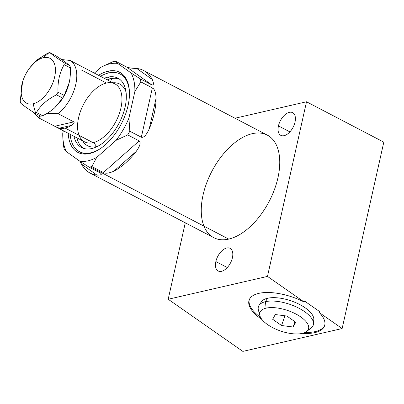 <?xml version="1.0" encoding="UTF-8"?>
<svg xmlns="http://www.w3.org/2000/svg" width="404" height="404" viewBox="0 0 404 404"><rect width="100%" height="100%" fill="white"/><g stroke="black" fill="none" stroke-linecap="round" stroke-linejoin="round"><path stroke-width="0.61" d="M143.637 70.508L267.296 135.098A57.853 32.36 117.6 0 1 274.407 189.638A57.853 32.36 117.6 0 1 228.725 239.097L90.471 166.887A57.853 32.36 -62.4 0 0 91.854 166.534L103.363 172.543C105.626 173.74 109.115 173.291 113.827 171.205A57.853 32.36 -62.4 0 0 136.158 151.485C140.037 146.071 141.052 142.546 139.203 140.9L127.694 134.891A57.853 32.36 -62.4 0 0 129.825 131.214L141.329 137.224C143.683 137.956 146.314 135.189 149.222 128.916A57.853 32.36 -62.4 0 0 156.096 98.177C155.823 92.516 154.575 89.092 152.358 87.895L140.85 81.886A57.853 32.36 -62.4 0 0 140.223 78.841L151.732 84.85C153.833 85.375 154.005 83.588 152.252 79.502A57.853 32.36 -62.4 0 0 143.637 70.508A57.853 32.36 -62.4 0 0 136.784 68.478C132.517 68.372 129.23 67.933 126.917 67.165L115.408 61.155A57.853 32.36 -62.4 0 0 114.039 61.438A57.853 32.36 117.6 0 1 115.408 61.155L117.685 63.433A53.176 29.744 -62.4 0 0 100.97 67.276L112.655 61.792A57.853 32.36 117.6 0 1 114.039 61.438A57.853 32.36 -62.4 0 0 112.655 61.792L100.97 67.276L94.354 73.114M63.327 130.75L62.761 133.29A53.176 29.744 -62.4 0 0 62.857 137.865A53.176 29.744 -62.4 0 0 66.559 151.758L64.281 149.48A57.853 32.36 117.6 0 1 63.655 146.44L62.984 139.733M115.408 61.155L117.685 63.433L131.078 72.978L140.223 78.841A57.853 32.36 117.6 0 1 140.85 81.886L134.875 91.44A53.176 29.744 -62.4 0 0 131.078 72.978L117.685 63.433A53.176 29.744 -62.4 0 0 100.97 67.276L112.655 61.792A57.853 32.36 117.6 0 1 114.039 61.438A57.853 32.36 -62.4 0 1 115.408 61.155L126.917 67.165L151.732 84.85L140.223 78.841L131.078 72.978L117.685 63.433L115.408 61.155L126.917 67.165L151.732 84.85C153.833 85.375 154.005 83.588 152.252 79.502A57.853 32.36 -62.4 0 0 136.784 68.478L152.252 79.502L136.784 68.478C132.517 68.372 129.23 67.933 126.917 67.165C129.23 67.933 132.517 68.372 136.784 68.478L152.252 79.502C154.005 83.588 153.833 85.375 151.732 84.85L140.223 78.841L131.078 72.978A53.176 29.744 -62.4 0 1 134.875 91.44L140.85 81.886L152.358 87.895L141.329 137.224L129.825 131.214A57.853 32.36 117.6 0 1 127.694 134.891L116.014 140.38A53.176 29.744 -62.4 0 0 128.927 118.064L129.825 131.214L128.927 118.064L134.875 91.44L140.85 81.886A57.853 32.36 -62.4 0 0 140.223 78.841M66.559 151.758L79.952 161.302L66.559 151.758L64.281 149.48A57.853 32.36 117.6 0 1 63.655 146.44A57.853 32.36 -62.4 0 0 64.281 149.48L66.559 151.758A53.176 29.744 117.6 0 1 62.761 133.29A53.176 29.744 -62.4 0 0 66.559 151.758L79.952 161.302A53.176 29.744 -62.4 0 0 96.667 157.454L116.014 140.38L127.694 134.891L139.203 140.9L103.363 172.543L91.854 166.534A57.853 32.36 117.6 0 1 90.471 166.887A57.853 32.36 117.6 0 1 89.097 167.165L79.952 161.302A53.176 29.744 -62.4 0 0 96.667 157.454L91.854 166.534L96.667 157.454L116.014 140.38A53.176 29.744 -62.4 0 0 128.927 118.064L134.875 91.44L128.927 118.064L129.825 131.214L141.329 137.224C143.683 137.956 146.314 135.189 149.222 128.916A57.853 32.36 -62.4 0 0 156.096 98.177L149.222 128.916L156.096 98.177C155.823 92.516 154.575 89.092 152.358 87.895L141.329 137.224L152.358 87.895L140.85 81.886M108.02 71.195A45.177 25.27 117.6 0 1 128.048 105.641A45.177 25.27 117.6 0 1 89.617 153.54A45.177 25.27 117.6 0 1 68.225 133.31A45.177 25.27 -62.4 0 0 88.279 153.803A45.177 25.27 -62.4 0 0 89.617 153.54A45.177 25.27 -62.4 0 0 121.69 123.139A45.177 25.27 -62.4 0 0 126.805 80.043A45.177 25.27 -62.4 0 0 108.02 71.195L109.125 72.821L108.02 71.195A45.177 25.27 -62.4 0 0 98.525 75.296A45.177 25.27 117.6 0 1 108.02 71.195L109.125 72.821M120.437 74.22A43.829 24.513 117.6 0 1 127.235 81.002A43.829 24.513 -62.4 0 0 120.437 74.22M70.16 134.315A43.829 24.513 -62.4 0 0 79.472 151.707A43.829 24.513 -62.4 0 0 90.834 152.803A43.829 24.513 117.6 0 1 70.16 134.315A43.829 24.513 -62.4 0 0 90.834 152.803L91.349 153.071L90.834 152.803A43.829 24.513 -62.4 0 0 100.379 148.616A43.829 24.513 117.6 0 1 90.834 152.803A43.829 24.513 -62.4 0 0 100.379 148.616M129.457 92.935A43.829 24.513 -62.4 0 0 120.054 74.013A43.829 24.513 -62.4 0 0 108.691 72.917A43.829 24.513 -62.4 0 0 100.46 76.305A43.829 24.513 117.6 0 1 129.457 92.935A43.829 24.513 -62.4 0 0 108.691 72.917A43.829 24.513 -62.4 0 0 100.46 76.305M120.054 74.013L120.826 74.417A43.829 24.513 117.6 0 1 127.235 81.002M107.742 77.179A39.153 21.897 117.6 0 1 125.094 107.03A39.153 21.897 117.6 0 1 91.789 148.541A39.153 21.897 117.6 0 1 73.957 136.299A39.153 21.897 -62.4 0 0 81.638 147.566A39.153 21.897 -62.4 0 0 91.789 148.541A39.153 21.897 -62.4 0 0 122.705 115.069A39.153 21.897 -62.4 0 0 117.892 78.154A39.153 21.897 -62.4 0 0 107.742 77.179L110.747 78.75A39.153 21.897 117.6 0 1 119.337 79.043A39.153 21.897 -62.4 0 0 110.747 78.75A2.338 1.747 -103 0 1 111.832 82.244A2.338 1.747 77 0 0 110.747 78.75L107.742 77.179A39.153 21.897 -62.4 0 0 104.257 78.285A39.153 21.897 117.6 0 1 107.742 77.179L110.747 78.75A39.153 21.897 -62.4 0 0 107.262 79.856A39.153 21.897 117.6 0 1 110.747 78.75A2.338 1.747 -103 0 1 111.832 82.244M97.844 146.233A34.789 19.458 117.6 0 1 96.541 146.586A34.789 19.458 -62.4 0 0 97.844 146.233A34.789 19.458 117.6 0 1 96.541 146.586A2.338 1.747 -103 0 1 96.682 146.814A2.338 1.747 77 0 0 96.541 146.586L93.778 142.511L96.541 146.586A34.789 19.458 117.6 0 1 82.623 140.824A34.789 19.458 -62.4 0 0 96.541 146.586A34.789 19.458 117.6 0 1 82.623 140.824M112.923 82.815A34.789 19.458 117.6 0 1 126.058 92.218A34.789 19.458 -62.4 0 0 112.923 82.815A34.789 19.458 117.6 0 1 126.058 92.218M252.298 133.653A57.853 32.36 117.6 0 1 277.942 177.76A57.853 32.36 117.6 0 1 228.725 239.097A57.853 32.36 117.6 0 1 213.726 237.653L90.067 173.064A57.853 32.36 -62.4 0 0 96.92 175.094C101.066 175.139 102.298 174.498 100.606 173.175L89.097 167.165A57.853 32.36 -62.4 0 0 90.471 166.887L228.725 239.097A57.853 32.36 117.6 0 1 203.975 226.169M80.093 161.393L81.457 164.075L96.92 175.094L81.457 164.075A57.853 32.36 -62.4 0 0 96.92 175.094L81.457 164.075A57.853 32.36 -62.4 0 0 90.067 173.064M89.309 153.606A43.829 24.513 117.6 0 1 79.861 151.904A43.829 24.513 -62.4 0 0 89.309 153.606A43.829 24.513 117.6 0 1 80.245 152.111L79.472 151.707M83.194 148.248A39.153 21.897 117.6 0 1 76.962 137.87A39.153 21.897 -62.4 0 0 83.194 148.248A39.153 21.897 -62.4 0 1 76.962 137.87M103.363 172.543L139.203 140.9C141.052 142.546 140.037 146.071 136.158 151.485L113.827 171.205A57.853 32.36 -62.4 0 0 136.158 151.485C140.037 146.071 141.052 142.546 139.203 140.9L103.363 172.543C105.626 173.74 109.115 173.291 113.827 171.205L136.158 151.485L113.827 171.205C109.115 173.291 105.626 173.74 103.363 172.543L91.854 166.534L96.667 157.454L116.014 140.38L127.694 134.891A57.853 32.36 -62.4 0 0 129.825 131.214M79.952 161.302L89.097 167.165L100.606 173.175L89.097 167.165L79.952 161.302A53.176 29.744 -62.4 0 0 96.667 157.454M96.92 175.094C101.066 175.139 102.298 174.498 100.606 173.175C102.298 174.498 101.066 175.139 96.92 175.094A57.853 32.36 -62.4 0 1 81.457 164.075M106.429 83.037L81.371 69.948L106.429 83.037A32.724 18.306 117.6 0 1 120.937 107.989A32.724 18.306 117.6 0 1 93.097 142.683A32.724 18.306 117.6 0 1 79.093 135.37M86.173 68.842L114.913 83.855A32.724 18.306 117.6 0 1 118.938 114.706A32.724 18.306 117.6 0 1 93.097 142.683L65.1 128.063A32.724 18.306 -62.4 0 0 71.518 125.371C73.836 123.877 74.599 122.71 73.806 121.867L54.737 126.255L39.107 118.089L39.425 115.529L39.107 118.089L55.479 126.649L59.257 128.194A32.724 18.306 -62.4 0 0 65.1 128.063L93.097 142.683A32.724 18.306 117.6 0 1 84.613 141.865L55.873 126.856M93.097 142.683A32.724 18.306 117.6 0 1 84.759 102.167A32.724 18.306 117.6 0 1 121.432 93.728A32.724 18.306 117.6 0 1 93.097 142.683L65.1 128.063A32.724 18.306 117.6 0 1 59.257 128.194L71.518 125.371A32.724 18.306 117.6 0 1 65.1 128.063A32.724 18.306 117.6 0 1 59.257 128.194L71.518 125.371C73.836 123.877 74.599 122.71 73.806 121.867L54.737 126.255L59.257 128.194L71.518 125.371C73.836 123.877 74.599 122.71 73.806 121.867L58.176 113.701L47.041 113.357L58.176 113.701L73.806 121.867L58.176 113.701A32.724 18.306 -62.4 0 0 75.765 84.396A32.724 18.306 -62.4 0 0 70.079 60.443L85.709 68.609L70.079 60.443A32.724 18.306 117.6 0 1 75.765 84.396A32.724 18.306 117.6 0 1 58.176 113.701L49.596 112.963M58.176 113.701A32.724 18.306 -62.4 0 0 75.765 84.396A32.724 18.306 -62.4 0 0 70.079 60.443L62.292 59.62M22.624 81.704L20.2 100.919A32.901 18.402 117.6 0 0 20.644 103.081C22.745 105.06 27.371 108.353 34.512 112.963L40.733 116.211A32.901 18.402 -62.4 0 0 42.688 115.761C47.409 113.362 51.379 110.747 54.596 107.908L62.716 98.081L54.596 107.908C51.379 110.747 47.409 113.362 42.688 115.761L36.471 112.514C40.627 105.303 47.303 99.409 56.499 94.829L62.716 98.081A32.901 18.402 -62.4 0 0 64.231 95.465L69.205 82.674C70.19 78.245 70.584 73.321 70.392 67.902C70.584 73.321 70.19 78.245 69.205 82.674L64.231 95.465L58.009 92.218C57.545 81.709 59.595 72.523 64.17 64.655L70.392 67.902A32.901 18.402 -62.4 0 0 69.948 65.741L64.908 61.787L56.08 55.858L49.859 52.611A32.901 18.402 -62.4 0 0 48.889 52.803A32.901 18.402 -62.4 0 0 47.904 53.06A32.901 18.402 117.6 0 1 48.889 52.803A32.901 18.402 117.6 0 1 49.859 52.611C51.959 54.585 56.58 57.878 63.726 62.494L69.948 65.741A32.901 18.402 117.6 0 1 70.392 67.902L64.17 64.655A32.901 18.402 -62.4 0 0 63.726 62.494A32.901 18.402 117.6 0 1 64.17 64.655C59.595 72.523 57.545 81.709 58.009 92.218L64.231 95.465A32.901 18.402 117.6 0 1 62.716 98.081L56.499 94.829A32.901 18.402 -62.4 0 0 58.009 92.218A32.901 18.402 117.6 0 1 56.499 94.829C47.303 99.409 40.627 105.303 36.471 112.514L42.688 115.761A32.901 18.402 117.6 0 1 40.733 116.211L34.512 112.963A32.901 18.402 -62.4 0 0 35.481 112.772A32.901 18.402 -62.4 0 0 36.471 112.514A32.901 18.402 117.6 0 1 35.481 112.772L33.123 103.803A25.306 14.155 -62.4 0 0 54.651 76.977A25.306 14.155 -62.4 0 0 43.43 57.686L48.889 52.803L43.43 57.686A25.306 14.155 -62.4 0 0 21.907 84.512A25.306 14.155 -62.4 0 0 33.123 103.803A25.306 14.155 -62.4 0 0 54.651 76.977A25.306 14.155 -62.4 0 0 43.43 57.686A25.306 14.155 -62.4 0 0 29.32 68.438A25.306 14.155 -62.4 0 0 23.058 80.426A25.306 14.155 -62.4 0 0 33.123 103.803L35.481 112.772A32.901 18.402 117.6 0 1 34.512 112.963C27.371 108.353 22.745 105.06 20.644 103.081A32.901 18.402 117.6 0 1 20.2 100.919A32.901 18.402 -62.4 0 0 20.644 103.081C22.745 105.06 27.371 108.353 34.512 112.963L40.733 116.211A32.901 18.402 -62.4 0 0 42.688 115.761C47.409 113.362 51.379 110.747 54.596 107.908L60.257 101.763L62.716 98.081A32.901 18.402 -62.4 0 0 64.231 95.465L67.968 87.123L69.205 82.674C70.19 78.245 70.584 73.321 70.392 67.902A32.901 18.402 -62.4 0 0 69.948 65.741L64.908 61.787L69.948 65.741L63.726 62.494C56.58 57.878 51.959 54.585 49.859 52.611L56.08 55.858L64.908 61.787L56.08 55.858L49.859 52.611A32.901 18.402 -62.4 0 0 48.889 52.803L43.43 57.686M67.897 87.325A29.219 16.342 -62.4 0 1 60.509 101.419A29.219 16.342 -62.4 0 0 67.897 87.325A29.219 16.342 117.6 0 1 67.872 87.395A29.219 16.342 117.6 0 1 60.645 101.237L60.378 101.601M30.335 67.059L37.734 59.454L47.904 53.06L37.34 59.772L29.77 67.837L37.34 59.772L47.904 53.06A32.901 18.402 117.6 0 1 48.889 52.803M262.024 319.584A39.855 16.867 18.8 0 1 255.156 294.511A39.855 16.867 18.8 0 1 304.141 302.01A39.855 16.867 -161.2 0 0 249.101 300.152A39.855 16.867 -161.2 0 0 262.024 319.584A39.855 16.867 18.8 0 1 255.156 294.511A39.855 16.867 18.8 0 1 304.141 302.01L304.48 301.005L319.544 311.524L304.48 301.005L304.141 302.01L267.478 276.407L306.515 101.778L383.8 142.147L342.137 328.543L319.205 312.529L319.544 311.524L304.48 301.005L304.141 302.01L267.478 276.407L168.19 299.253L185.279 222.796L168.19 299.253L242.844 351.389L168.19 299.253L267.478 276.407L306.515 101.778L383.8 142.147L342.137 328.543L242.844 351.389L342.137 328.543L319.205 312.529A39.855 16.867 18.8 0 1 302.47 333.345A39.855 16.867 -161.2 0 0 324.564 325.816A39.855 16.867 -161.2 0 0 319.205 312.529L319.544 311.524L319.205 312.529A39.855 16.867 18.8 0 1 302.47 333.345M235.007 118.231L306.515 101.778L235.007 118.231L306.515 101.778L383.8 142.147L342.137 328.543L319.205 312.529M278.452 125.917A12.797 7.156 117.6 0 1 289.34 112.347A12.797 7.156 117.6 0 1 295.011 122.104A12.797 7.156 117.6 0 1 284.123 135.673A12.797 7.156 117.6 0 1 278.452 125.917L289.9 131.896L278.452 125.917A12.797 7.156 -62.4 0 0 280.805 135.355A12.797 7.156 -62.4 0 0 295.011 122.104A12.797 7.156 -62.4 0 0 292.658 112.665A12.797 7.156 -62.4 0 0 278.452 125.917L289.9 131.896M215.852 261.56A12.797 7.156 117.6 0 1 226.74 247.99A12.797 7.156 117.6 0 1 232.411 257.752A12.797 7.156 117.6 0 1 221.523 271.321A12.797 7.156 117.6 0 1 215.852 261.56L227.3 267.539L215.852 261.56A12.797 7.156 -62.4 0 0 218.205 270.998A12.797 7.156 -62.4 0 0 232.411 257.752A12.797 7.156 -62.4 0 0 230.058 248.314A12.797 7.156 -62.4 0 0 215.852 261.56L227.3 267.539M249.288 299.657A39.855 16.867 -161.2 0 0 260.514 317.297A39.855 16.867 18.8 0 1 249.288 299.657A39.855 16.867 -161.2 0 0 260.514 317.297M305.06 332.447A39.855 16.867 -161.2 0 0 324.715 325.311A39.855 16.867 18.8 0 1 305.06 332.447A39.855 16.867 -161.2 0 0 324.715 325.311M259.853 315.59L258.403 310.07A28.926 12.241 18.8 0 1 265.458 301.682A28.926 12.241 -161.2 0 0 259.03 305.409L261.343 301.859A27.876 11.797 18.8 0 1 267.534 298.268A27.876 11.797 18.8 0 1 299.394 304.364A27.876 11.797 18.8 0 1 313.251 321.68A27.876 11.797 -161.2 0 0 290.971 300.813A27.876 11.797 -161.2 0 0 260.585 303.773A27.876 11.797 18.8 0 1 267.534 298.268A27.876 11.797 18.8 0 1 297.288 303.338A27.876 11.797 18.8 0 1 313.817 319.705L313.484 323.927A28.926 12.241 -161.2 0 0 296.334 306.939A28.926 12.241 -161.2 0 0 265.458 301.682A28.926 12.241 18.8 0 1 300.985 309.348A28.926 12.241 18.8 0 1 311.146 328.008L306.626 331.497A25.654 10.857 -161.2 0 0 297.617 314.948A25.654 10.857 -161.2 0 0 266.11 308.151A25.654 10.857 -161.2 0 0 267.584 324.594A25.654 10.857 -161.2 0 0 302.253 333.396A25.654 10.857 -161.2 0 0 300.778 316.953A25.654 10.857 -161.2 0 0 266.11 308.151L265.458 301.682L267.534 298.268L265.458 301.682L266.11 308.151A25.654 10.857 -161.2 0 0 259.853 315.59A25.654 10.857 -161.2 0 0 276.78 329.568A25.654 10.857 -161.2 0 0 302.253 333.396A25.654 10.857 -161.2 0 0 306.626 331.497M272.665 319.296L275.301 314.549L286.845 316.034L295.758 322.256L293.122 327.003L281.578 325.518L272.665 319.296L275.301 314.549L286.845 316.034L295.758 322.256L293.122 327.003L281.578 325.518L272.665 319.296L281.578 325.518L284.891 315.782L281.578 325.518L293.122 327.003L294.935 321.68L293.122 327.003L295.758 322.256L286.845 316.034L275.301 314.549L272.665 319.296M259.03 305.409A28.926 12.241 -161.2 0 0 259.747 313.039A28.926 12.241 -161.2 0 1 289.779 304.323A28.926 12.241 -161.2 0 1 308.262 329.543A28.926 12.241 -161.2 0 0 313.484 323.927M139.203 140.9L127.694 134.891M228.725 239.097A57.853 32.36 -62.4 0 0 278.821 152.555A57.853 32.36 -62.4 0 0 213.989 167.473A57.853 32.36 -62.4 0 0 228.725 239.097L90.471 166.887A57.853 32.36 -62.4 0 0 91.854 166.534M68.225 133.31A45.177 25.27 -62.4 0 0 89.617 153.54A45.177 25.27 -62.4 0 0 129.129 99.278A45.177 25.27 -62.4 0 0 98.525 75.296M91.349 153.071L90.834 152.803M73.957 136.299A39.153 21.897 -62.4 0 0 91.789 148.541A39.153 21.897 -62.4 0 0 125.578 104.636A39.153 21.897 -62.4 0 0 104.257 78.285M119.337 79.043A39.153 21.897 -62.4 0 0 107.262 79.856M96.682 146.814A2.338 1.747 77 0 0 96.541 146.586L93.778 142.511M141.329 137.224C143.683 137.956 146.314 135.189 149.222 128.916L156.096 98.177C155.823 92.516 154.575 89.092 152.358 87.895M151.732 84.85L126.917 67.165M39.425 115.529L39.107 118.089L54.737 126.255L59.257 128.194M70.079 60.443L86.148 68.826M73.806 121.867L54.737 126.255M42.688 115.761L36.471 112.514C40.627 105.303 47.303 99.409 56.499 94.829A32.901 18.402 -62.4 0 0 58.009 92.218C57.545 81.709 59.595 72.523 64.17 64.655A32.901 18.402 -62.4 0 0 63.726 62.494C56.58 57.878 51.959 54.585 49.859 52.611M62.716 98.081L56.499 94.829M64.231 95.465L58.009 92.218M70.392 67.902L64.17 64.655M69.948 65.741L63.726 62.494M33.123 103.803A25.306 14.155 117.6 0 1 26.674 72.478A25.306 14.155 117.6 0 1 55.035 65.953A25.306 14.155 117.6 0 1 33.123 103.803L35.481 112.772A32.901 18.402 -62.4 0 0 36.471 112.514M304.141 302.01L267.478 276.407L306.515 101.778M342.137 328.543L242.844 351.389L168.19 299.253L185.279 222.796M267.478 276.407L168.19 299.253M295.011 122.104A12.797 7.156 -62.4 0 0 284.85 114.862A12.797 7.156 -62.4 0 0 280.331 135.062A12.797 7.156 -62.4 0 0 295.011 122.104M232.411 257.752A12.797 7.156 -62.4 0 0 222.251 250.51A12.797 7.156 -62.4 0 0 217.736 270.71A12.797 7.156 -62.4 0 0 232.411 257.752M266.11 308.151L265.458 301.682L267.534 298.268M302.253 333.396A25.654 10.857 -161.2 0 0 289.522 311.156A25.654 10.857 -161.2 0 0 260.772 317.771A25.654 10.857 -161.2 0 0 302.253 333.396M281.578 325.518L284.891 315.782M293.122 327.003L294.935 321.68M113.827 171.205A57.853 32.36 -62.4 0 0 136.158 151.485M149.222 128.916A57.853 32.36 -62.4 0 0 156.096 98.177M152.252 79.502A57.853 32.36 -62.4 0 0 136.784 68.478M117.685 63.433A53.176 29.744 -62.4 0 0 100.97 67.276M90.471 166.887A57.853 32.36 117.6 0 1 89.097 167.165M134.875 91.44A53.176 29.744 -62.4 0 0 131.078 72.978M116.014 140.38A53.176 29.744 -62.4 0 0 128.927 118.064M71.518 125.371A32.724 18.306 117.6 0 1 65.1 128.063M35.481 112.772A32.901 18.402 117.6 0 1 34.512 112.963M62.974 139.567L62.857 137.865M38.961 118.008L33.249 112.14M22.68 81.542L23.058 80.426M30.214 67.221L29.32 68.438"/></g></svg>
